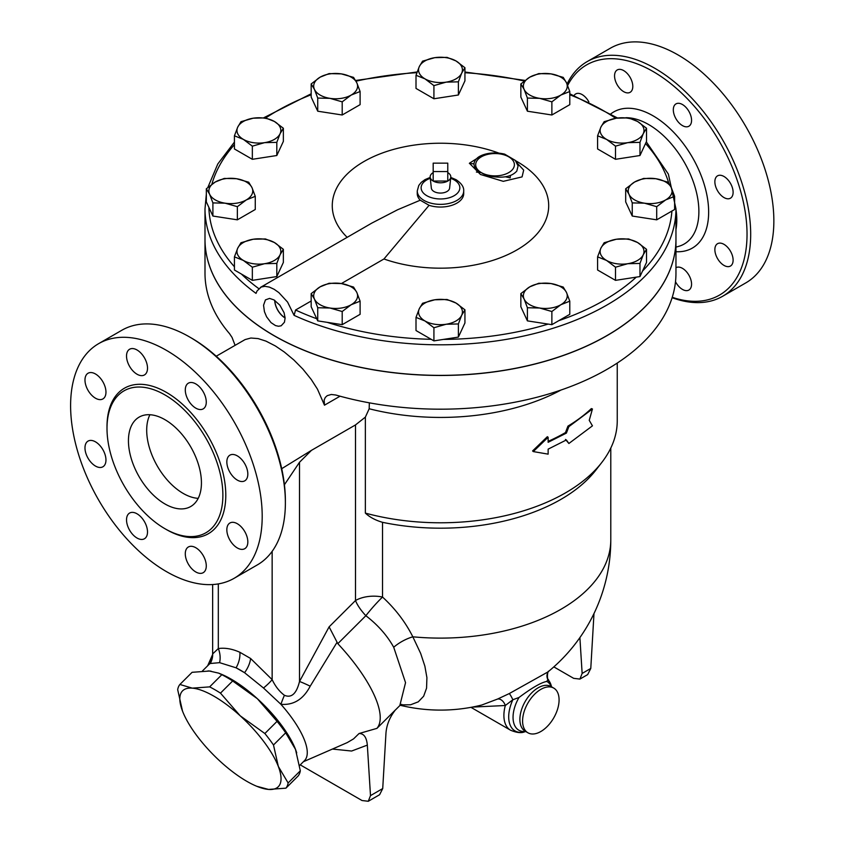 <?xml version="1.0" encoding="UTF-8"?>
<svg xmlns="http://www.w3.org/2000/svg" width="844" height="844" viewBox="0 0 844 844"><rect width="100%" height="100%" fill="white"/><g stroke="black" fill="none" stroke-linecap="round" stroke-linejoin="round"><path stroke-width="1.27" d="M281.717 468.684L311.478 450.337L299.514 462.259L284.417 484.751M311.478 450.337L355.503 424.922L365.368 417.115L365.368 513.11A176.765 102.061 0 0 0 601.846 462.396A176.765 102.061 0 0 0 617.249 420.723L617.249 363.047M299.62 765.487L304.515 760.613A67.773 23.389 -134.9 0 0 280.904 704.297C293.564 705.362 303.323 699.328 310.202 686.183A19.359 1.519 26.8 0 0 299.514 681.467C296.539 693.662 291.507 698.273 284.428 695.298C279.459 691.595 275.366 686.372 272.148 679.642A19.359 3.503 -37.5 0 1 263.497 688.008L244.56 672.7A67.773 23.389 -134.9 0 0 236.088 667.815L244.56 672.7A19.359 9.896 125.1 0 0 250.594 658.478L239.865 652.275C232.174 648.836 224.989 647.591 218.311 648.561A19.359 15.414 -98.5 0 1 219.609 662.667L210.251 663.5A67.773 23.389 -134.9 0 0 208.784 664.65L202.423 671.001M505.356 176.797A186.06 107.42 0 0 1 510.145 177.862A6.457 1.973 -76.9 0 1 510.514 175.394M369.334 402.831L369.176 408.76A176.765 102.061 0 0 0 561.017 390.023M369.176 408.76L365.368 417.115M568.877 443.49L592.446 425.84L589.239 420.333L592.446 408.981L568.877 426.631L566.387 433.109L548.136 442.298L548.136 437.287L533.271 451.572L548.136 454.146L548.136 449.145L566.387 439.956L568.877 443.49L565.469 439.429M533.271 451.572L532.596 450.939L547.355 436.696L548.136 437.287M548.136 441.359A176.765 102.061 0 0 0 565.469 432.582L567.949 426.114A176.765 102.061 0 0 0 591.349 408.591L592.446 408.981M675.96 209.47A65.8 37.991 60 0 1 675.96 229.642M675.96 239.464A235.476 135.947 180 0 1 675.96 239.517A235.476 135.947 180 0 1 530.591 365.125A235.476 135.947 180 0 1 273.973 335.648A235.476 135.947 180 0 1 204.997 239.517L204.997 273.234A235.476 135.947 0 0 0 229.515 333.633L232.068 337.463L235.086 345.333M675.96 239.517L675.96 273.234A235.476 135.947 0 0 1 335.87 395.034L331.291 394.475L327.24 395.657L325.288 397.45L324.159 400.003L324.476 405.183L317.471 389.158L311.278 379.505L302.943 369.166L293.87 359.987L284.301 352.011L275.387 345.966L266.008 341.134L258.074 338.581L250.89 338.022L245.087 339.583L216.233 356.221M285.916 788.169L268.561 789.435A67.742 23.379 -134.9 0 0 278.33 766.447L288.12 782.968A74.188 25.605 45.1 0 1 285.916 788.169L298.111 776.005A74.188 25.605 -134.9 0 0 300.316 770.804L295.474 749.335L285.683 732.814A74.188 25.605 -134.9 0 0 277.054 721.356L257.336 698.695L232.67 680.971A74.188 25.605 -134.9 0 0 221.835 674.704L218.68 673.143L209.439 671.033L192.094 672.309L179.888 684.473L192.284 688.145L209.639 686.879A74.188 25.605 45.1 0 1 220.474 693.135L240.192 715.796L264.858 733.52A74.188 25.605 45.1 0 1 273.488 744.988L278.33 766.447A67.742 23.379 -134.9 0 0 240.192 715.796A67.742 23.379 -134.9 0 0 192.284 688.145A67.742 23.379 -134.9 0 0 182.526 711.133L177.683 689.675A74.188 25.605 45.1 0 1 179.888 684.473M294.999 748.153L295.01 748.164A67.742 23.379 -134.9 0 0 294.999 748.153A67.742 23.379 -134.9 0 0 257.336 698.695A67.742 23.379 -134.9 0 0 221.223 674.198L218.68 673.143M268.561 789.435L256.776 786.281A67.742 23.379 -134.9 0 0 268.561 789.435M182.99 712.304L182.526 711.133A67.742 23.379 -134.9 0 0 183 712.325A67.742 23.379 -134.9 0 0 220.664 761.784A67.742 23.379 -134.9 0 0 256.776 786.281M300.316 770.804L288.12 782.968M285.683 732.814L273.488 744.988M277.054 721.356L264.858 733.52M221.835 674.704L209.639 686.879M232.67 680.971L220.474 693.135M296.719 752.869A67.773 23.389 -134.9 0 0 219.915 673.66M211.137 671.212A67.773 23.389 -134.9 0 0 207.951 670.948M447.774 163.145L447.774 171.564L433.183 171.564L433.183 163.145L447.774 163.145M433.183 172.619A10.318 5.961 0 0 0 430.176 177.208L431.347 188.117A9.147 5.286 180 0 0 434.006 191.525A9.147 5.286 180 0 0 443.712 192.727A9.147 5.286 180 0 0 449.609 188.117L450.78 177.208A10.318 5.961 0 0 1 447.774 181.049L433.183 181.049A10.318 5.961 0 0 0 447.774 181.049L447.774 171.564M430.176 177.208A10.318 5.961 0 0 0 433.183 181.049L433.183 171.564M450.78 177.208A10.318 5.961 0 0 0 447.774 172.619M461.668 73.175L458.387 81.836L446.159 82.132A21.933 12.66 0 0 0 461.668 73.175A21.933 12.66 0 0 0 455.992 60.947L464.938 67.71L461.668 73.175M433.921 85.624L424.965 78.851A21.933 12.66 0 0 0 446.159 82.132L433.921 85.624L433.921 98.769L416.008 88.43L416.008 75.285L419.289 66.623A21.933 12.66 0 0 0 424.965 78.851L416.008 75.285M434.797 57.666L447.035 57.371L455.992 60.947A21.933 12.66 0 0 0 434.797 57.666A21.933 12.66 0 0 0 419.289 66.623L422.57 61.158L434.797 57.666M560.827 95.077L551.87 101.839L539.632 98.347A21.933 12.66 0 0 0 560.827 95.077A21.933 12.66 0 0 0 566.503 82.839L569.784 91.5L560.827 95.077M527.405 98.062L524.124 89.401A21.933 12.66 0 0 0 539.632 98.347L527.405 98.062L527.405 111.208L520.853 97.081L520.853 83.936L529.8 77.163A21.933 12.66 0 0 0 524.124 89.401L520.853 83.936M550.995 73.882L563.222 77.374L566.503 82.839A21.933 12.66 0 0 0 550.995 73.882A21.933 12.66 0 0 0 529.8 77.163L538.757 73.597L550.995 73.882M627.736 142.657L615.508 146.149L606.551 139.387A21.933 12.66 0 0 0 627.736 142.657A21.933 12.66 0 0 0 643.244 133.7L639.974 142.362L627.736 142.657M597.594 135.81L600.875 127.149A21.933 12.66 0 0 0 606.551 139.387L597.594 135.81L597.594 148.966L615.508 159.305L615.508 146.149M604.146 121.684L616.384 118.192A21.933 12.66 0 0 0 600.875 127.149L604.146 121.684M637.568 121.473L646.525 128.246L643.244 133.7A21.933 12.66 0 0 0 637.568 121.473A21.933 12.66 0 0 0 616.384 118.192L628.611 117.896L637.568 121.473M644.478 203.182L632.24 202.898L628.959 194.236A21.933 12.66 0 0 0 644.478 203.182A21.933 12.66 0 0 0 665.663 199.912L656.706 206.674L644.478 203.182M625.689 188.771L634.635 181.998A21.933 12.66 0 0 0 628.959 194.236L625.689 188.771L625.689 201.916L632.24 216.043L632.24 202.898M643.592 178.432L655.83 178.717A21.933 12.66 0 0 0 634.635 181.998L643.592 178.432M671.339 187.674L674.62 196.335L665.663 199.912A21.933 12.66 0 0 0 671.339 187.674A21.933 12.66 0 0 0 655.83 178.717L668.058 182.209L671.339 187.674M606.551 260.437L597.594 256.861L600.875 248.199A21.933 12.66 0 0 0 606.551 260.437A21.933 12.66 0 0 0 627.736 263.708L615.508 267.2L606.551 260.437M604.146 242.734L616.384 239.242A21.933 12.66 0 0 0 600.875 248.199L604.146 242.734M628.611 238.957L637.568 242.523A21.933 12.66 0 0 0 616.384 239.242L628.611 238.957M643.244 254.761L639.974 263.423L627.736 263.708A21.933 12.66 0 0 0 643.244 254.761A21.933 12.66 0 0 0 637.568 242.523L646.525 249.297L643.244 254.761M524.124 299.071L520.853 293.606L529.8 286.833A21.933 12.66 0 0 0 524.124 299.071A21.933 12.66 0 0 0 539.632 308.018L527.405 307.733L524.124 299.071M538.757 283.267L550.995 283.552A21.933 12.66 0 0 0 529.8 286.833L538.757 283.267M563.222 287.044L566.503 292.509A21.933 12.66 0 0 0 550.995 283.552L563.222 287.044M560.827 304.747L551.87 311.51L539.632 308.018A21.933 12.66 0 0 0 560.827 304.747A21.933 12.66 0 0 0 566.503 292.509L569.784 301.171L560.827 304.747M419.289 308.725L422.57 303.27L434.797 299.778A21.933 12.66 0 0 0 419.289 308.725A21.933 12.66 0 0 0 424.965 320.963L416.008 317.386L419.289 308.725M447.035 299.483L455.992 303.049A21.933 12.66 0 0 0 434.797 299.778L447.035 299.483M464.938 309.822L461.668 315.287A21.933 12.66 0 0 0 455.992 303.049L464.938 309.822L464.938 322.967L458.387 337.094L433.921 340.881L433.921 327.736L424.965 320.963A21.933 12.66 0 0 0 446.159 324.244L433.921 327.736M458.387 323.948L446.159 324.244A21.933 12.66 0 0 0 461.668 315.287L458.387 323.948L458.387 337.094M320.129 286.833L329.086 283.267L341.324 283.552A21.933 12.66 0 0 0 320.129 286.833A21.933 12.66 0 0 0 314.453 299.071L311.172 293.606L320.129 286.833M353.552 287.044L356.833 292.509A21.933 12.66 0 0 0 341.324 283.552L353.552 287.044M360.103 301.171L351.157 304.747A21.933 12.66 0 0 0 356.833 292.509L360.103 301.171L360.103 314.327L342.2 324.666L317.734 320.878L317.734 307.733L314.453 299.071A21.933 12.66 0 0 0 329.962 308.018L317.734 307.733M342.2 311.51L329.962 308.018A21.933 12.66 0 0 0 351.157 304.747L342.2 311.51L342.2 324.666M253.221 239.242L265.449 238.957L274.406 242.523A21.933 12.66 0 0 0 253.221 239.242A21.933 12.66 0 0 0 237.713 248.199L240.983 242.734L253.221 239.242M283.362 249.297L280.081 254.761A21.933 12.66 0 0 0 274.406 242.523L283.362 249.297L283.362 262.442L276.811 276.568L276.811 263.423L264.573 263.708A21.933 12.66 0 0 0 280.081 254.761L276.811 263.423M243.388 260.437L234.432 256.861L237.713 248.199A21.933 12.66 0 0 0 243.388 260.437A21.933 12.66 0 0 0 264.573 263.708L252.345 267.2L243.388 260.437M236.478 178.717L248.716 182.209L251.997 187.674A21.933 12.66 0 0 0 236.478 178.717A21.933 12.66 0 0 0 215.294 181.998L224.251 178.432L236.478 178.717M255.268 196.335L246.321 199.912A21.933 12.66 0 0 0 251.997 187.674L255.268 196.335L255.268 209.491L237.364 219.83L237.364 206.674L225.126 203.182A21.933 12.66 0 0 0 246.321 199.912L237.364 206.674M209.618 194.236L206.337 188.771L215.294 181.998A21.933 12.66 0 0 0 209.618 194.236A21.933 12.66 0 0 0 225.126 203.182L212.899 202.898L209.618 194.236M274.406 121.473L283.362 128.246L280.081 133.7A21.933 12.66 0 0 0 274.406 121.473A21.933 12.66 0 0 0 253.221 118.192L265.449 117.896L274.406 121.473M276.811 142.362L264.573 142.657A21.933 12.66 0 0 0 280.081 133.7L276.811 142.362L276.811 155.518L252.345 159.305L252.345 146.149L243.388 139.387A21.933 12.66 0 0 0 264.573 142.657L252.345 146.149M237.713 127.149L240.983 121.684L253.221 118.192A21.933 12.66 0 0 0 237.713 127.149A21.933 12.66 0 0 0 243.388 139.387L234.432 135.81L237.713 127.149M458.387 81.836L458.387 94.992L464.938 80.866L464.938 67.71M458.387 94.992L433.921 98.769M551.87 101.839L551.87 114.995L569.784 104.656L569.784 91.5M551.87 114.995L527.405 111.208M639.974 142.362L639.974 155.518L646.525 141.391L646.525 128.246M639.974 155.518L615.508 159.305M656.706 206.674L656.706 219.83L674.62 209.491L674.62 196.335M656.706 219.83L632.24 216.043M646.525 249.297L646.525 262.442L639.974 276.568L639.974 263.423M639.974 276.568L615.508 280.356L615.508 267.2M615.508 280.356L597.594 270.017L597.594 256.861M569.784 301.171L569.784 314.327L551.87 324.666L551.87 311.51M551.87 324.666L527.405 320.878L527.405 307.733M527.405 320.878L520.853 306.752L520.853 293.606M433.921 340.881L416.008 330.542L416.008 317.386M317.734 320.878L311.172 306.752L311.172 293.606M276.811 276.568L252.345 280.356L234.432 270.017L234.432 256.861M252.345 280.356L252.345 267.2M237.364 219.83L212.899 216.043L206.337 201.916L206.337 188.771M212.899 216.043L212.899 202.898M252.345 159.305L234.432 148.966L234.432 135.81M276.811 155.518L283.362 141.391L283.362 128.246M356.833 82.839L360.103 91.5L351.157 95.077A21.933 12.66 0 0 0 356.833 82.839A21.933 12.66 0 0 0 341.324 73.882L353.552 77.374L356.833 82.839M342.2 101.839L329.962 98.347A21.933 12.66 0 0 0 351.157 95.077L342.2 101.839L342.2 114.995L317.734 111.208L317.734 98.062L314.453 89.401A21.933 12.66 0 0 0 329.962 98.347L317.734 98.062M320.129 77.163L329.086 73.597L341.324 73.882A21.933 12.66 0 0 0 320.129 77.163A21.933 12.66 0 0 0 314.453 89.401L311.172 83.936L320.129 77.163M317.734 111.208L311.172 97.081L311.172 83.936M342.2 114.995L360.103 104.656L360.103 91.5M206.337 194.141L204.997 208.858A235.476 135.947 0 0 0 256.027 293.385L257.051 290.958L261.207 287.023L264.942 286.316L269.363 287.097L274.11 289.27L278.837 292.594L287.593 302.089L294.092 315.35L295.569 310.012L311.172 301.002M347.158 237.333A108.211 62.477 180 0 1 365.368 160.729A108.211 62.477 180 0 1 498.625 153.017M515.578 160.719A108.211 62.477 180 0 1 526.076 243.927A108.211 62.477 180 0 1 383.957 258.981L341.377 283.563M285.093 317.819A14.601 8.429 60 0 1 274.817 300.432M273.973 299.905L279.87 305.159L284.08 312.734L285.103 317.988L284.449 322.229L281.157 325.795L278.499 326.259L275.503 325.584L271.029 322.63L266.609 316.848L264.436 311.668L263.55 305.233L265.459 299.884L269.553 298.407L273.973 299.905M274.701 300.348A14.77 8.535 -120 0 0 285.029 317.924M260.385 287.435L371.761 223.132L397.587 209.766L420.249 200.207L429.079 205.314L383.957 258.981M420.249 200.207A23.221 13.409 180 0 1 417.252 193.624L417.252 190.955A23.221 13.409 0 0 0 429.079 202.634A23.221 13.409 0 0 0 463.704 190.955C464.021 187.094 461.489 183.338 456.098 179.698L450.759 177.409M463.704 190.955L463.704 193.624A23.221 13.409 180 0 1 429.079 205.314M481.734 155.454L469.401 163.24L480.436 174.465L503.277 181.333L522.067 176.902L523.681 170.108L517.003 162.881M516.813 171.068C511.369 177.166 501.515 178.685 487.273 175.626C473.99 170.013 470.678 164.137 477.324 158.007L477.324 158.007C480.141 155.296 490.533 150.781 504.649 154.135L515.336 160.423L518.079 165.952L516.813 171.068M294.092 315.35A235.476 135.947 0 0 0 542.892 331.281A235.476 135.947 0 0 0 675.96 208.858L675.96 239.411A235.476 135.947 180 0 1 530.591 365.019A235.476 135.947 180 0 1 273.973 335.553A235.476 135.947 180 0 1 256.027 323.927A235.476 135.947 180 0 1 204.997 239.411L204.997 208.858M567.949 426.114L568.877 426.631M565.469 432.582L566.387 433.109M593.986 613.556L590.779 668.448L582.138 673.428L579.923 679.082L573.656 678.333L553.833 666.887M579.923 679.082L587.656 674.609L590.779 668.448M582.138 673.428L579.891 637.61M370.495 795.618L367.33 745.115C366.612 737.329 363.859 733.457 359.059 733.52L376.941 728.361L395.372 709.973C389.453 717.579 386.299 725.682 385.898 734.291L382.722 788.56L370.495 795.618L368.279 801.272L362.013 800.523L300.253 764.864M368.279 801.272L379.6 794.731L382.722 788.56M359.059 733.52L353.562 738.88L347.253 742.593L303.397 761.721M376.941 728.361A96.132 33.169 -134.9 0 0 337.822 643.677L365.853 615.709A25.805 8.904 45.1 0 1 355.503 600.527L329.107 626.86L337.822 643.677M336.925 642.506L310.202 686.183M212.53 655.566L210.251 663.5A19.359 18.61 165.6 0 0 212.699 653.889L212.656 655.63M548.452 671.486A7.744 7.501 -140.6 0 0 547.861 679.536L551.237 685.634A30.637 17.692 120 0 0 547.861 679.536L546.806 681.435C541.268 682.416 532.005 687.765 519.039 697.461A28.116 16.236 120 0 0 525.601 731.442M472.26 707.103L505.313 705.51A7.744 5.064 64.6 0 0 497.591 699.043L481.861 704.993M400.668 704.877L410.595 704.772L418.276 701.839L423.667 696.194L426.558 688.176L426.916 677.658L424.88 666.18L420.66 653.414L412.832 636.809A170.319 98.337 0 0 0 610.792 539.78A170.319 170.319 0 0 1 547.809 672.014L509.238 693.589A7.744 0.812 -115 0 1 512.867 699.739L519.039 697.461M509.238 693.589L497.591 699.043M505.313 705.51L512.867 699.739A30.637 17.692 120 0 0 524.557 731.854C521.265 733.278 516.612 732.729 510.588 730.229A32.262 18.621 120 0 1 505.313 705.51M540.835 731.516A25.805 14.897 120 0 0 557.694 708.77A25.805 14.897 120 0 0 553.738 688.092A25.805 14.897 120 0 0 527.933 702.999A25.805 14.897 120 0 0 527.933 732.792A25.805 14.897 120 0 0 540.835 731.516M365.368 513.11C369.693 517.172 375.411 520.242 382.532 522.32A170.319 98.337 0 0 0 595.959 469.992L601.846 462.396M355.503 424.922L355.503 600.527A25.805 14.897 180 0 1 382.532 597.056C395.372 608.883 405.479 622.134 412.832 636.809A25.805 12.016 -28.4 0 0 393.705 647.253C387.164 635.479 377.88 624.961 365.853 615.709A25.805 3.154 130.6 0 1 382.532 597.056L382.532 522.32M393.705 647.253L405.542 682.659L399.813 705.595L394.612 710.775M284.428 695.298A19.359 2.69 -71.4 0 0 280.904 704.297L263.497 688.008M239.865 652.275A19.359 12.322 -65.7 0 1 236.088 667.815L219.609 662.667M218.311 583.911L218.311 648.561L212.699 653.889M567.632 85.466A132.898 76.73 60 0 1 653.066 71.487A132.898 76.73 60 0 1 746.539 222.837A132.898 76.73 60 0 1 672.235 297.299M682.437 125.587A12.903 7.448 60 0 1 674.008 114.225A12.903 7.448 60 0 1 675.991 103.886A12.903 7.448 60 0 1 688.894 111.334A12.903 7.448 60 0 1 688.894 126.231A12.903 7.448 60 0 1 682.437 125.587M717.537 190.744A12.903 7.448 60 0 1 717.537 175.847A12.903 7.448 60 0 1 730.44 183.296A12.903 7.448 60 0 1 730.44 198.203A12.903 7.448 60 0 1 717.537 190.744M714.868 249.613A12.903 7.448 60 0 1 717.537 243.705A12.903 7.448 60 0 1 730.44 251.153A12.903 7.448 60 0 1 730.44 266.05A12.903 7.448 60 0 1 720.502 262.589A12.903 7.448 60 0 1 714.868 249.613M574.11 95.467A12.903 7.448 60 0 1 575.682 93.948A12.903 7.448 60 0 1 588.869 101.902M630.13 92.302L630.13 92.302A12.903 7.448 60 0 1 617.228 84.854A12.903 7.448 60 0 1 617.228 69.957A12.903 7.448 60 0 1 630.13 77.405A12.903 7.448 60 0 1 630.13 92.302L630.13 92.302M675.96 267.717A12.903 7.448 60 0 1 675.991 267.696L675.991 267.696A12.903 7.448 60 0 1 688.894 275.144A12.903 7.448 60 0 1 688.894 290.041A12.903 7.448 60 0 1 675.495 281.696M672.109 297.71A135.483 78.218 -120 0 0 722.622 296.276A135.483 78.218 -120 0 0 743.395 187.716A135.483 78.218 -120 0 0 654.881 68.322A135.483 78.218 -120 0 0 587.15 61.612A135.483 78.218 -120 0 0 567.052 84.073M587.15 61.612L610.317 48.235A135.483 78.218 60 0 1 678.059 54.944A135.483 78.218 60 0 1 766.563 174.328A135.483 78.218 60 0 1 745.801 282.898L722.622 296.276M149.926 414.731A51.611 29.793 -120 0 0 183.19 493.413A51.611 29.793 -120 0 0 198.203 498.35M164.939 503.952A51.611 29.793 60 0 1 131.221 458.471A51.611 29.793 60 0 1 139.133 417.115A51.611 29.793 60 0 1 190.744 446.909A51.611 29.793 60 0 1 190.744 506.505A51.611 29.793 60 0 1 164.939 503.952M285.377 502.897L285.377 500.787A132.898 76.73 -120 0 0 191.398 338.022L189.573 336.967A135.483 78.218 60 0 1 285.377 502.897A135.483 78.218 60 0 1 257.315 564.921L234.136 578.298A135.483 78.218 60 0 1 98.664 500.081A135.483 78.218 60 0 1 98.664 343.635A135.483 78.218 60 0 1 166.405 350.344A135.483 78.218 60 0 1 254.909 469.739A135.483 78.218 60 0 1 234.136 578.298M98.664 343.635L121.831 330.257A135.483 78.218 60 0 1 189.573 336.967L191.398 338.022M164.939 394.918A81.931 47.306 60 0 1 218.469 467.112A81.931 47.306 60 0 1 205.915 532.764A81.931 47.306 60 0 1 123.973 485.469A81.931 47.306 60 0 1 123.973 390.856A81.931 47.306 60 0 1 164.939 394.918M195.787 408.137A14.833 8.567 60 0 1 186.091 395.066A14.833 8.567 60 0 1 188.36 383.176A14.833 8.567 60 0 1 195.787 383.914A14.833 8.567 60 0 1 205.472 396.986A14.833 8.567 60 0 1 203.204 408.876A14.833 8.567 60 0 1 195.787 408.137M229.916 472.281A14.833 8.567 60 0 1 229.916 455.148A14.833 8.567 60 0 1 244.749 463.715A14.833 8.567 60 0 1 244.749 480.848A14.833 8.567 60 0 1 229.916 472.281M226.836 529.789A14.833 8.567 60 0 1 229.916 522.995A14.833 8.567 60 0 1 241.352 526.972A14.833 8.567 60 0 1 247.83 541.901A14.833 8.567 60 0 1 244.749 548.695A14.833 8.567 60 0 1 233.313 544.718A14.833 8.567 60 0 1 226.836 529.789M188.36 546.986A14.833 8.567 60 0 1 203.204 555.552A14.833 8.567 60 0 1 203.204 572.686A14.833 8.567 60 0 1 188.36 564.119A14.833 8.567 60 0 1 188.36 546.986M137.023 513.796A14.833 8.567 60 0 1 146.708 526.867A14.833 8.567 60 0 1 144.44 538.757A14.833 8.567 60 0 1 137.023 538.029A14.833 8.567 60 0 1 127.328 524.947A14.833 8.567 60 0 1 129.596 513.057A14.833 8.567 60 0 1 137.023 513.796M102.884 449.662A14.833 8.567 60 0 1 102.884 466.795A14.833 8.567 60 0 1 88.05 458.229A14.833 8.567 60 0 1 88.05 441.096A14.833 8.567 60 0 1 102.884 449.662M105.964 392.143A14.833 8.567 60 0 1 102.884 398.938A14.833 8.567 60 0 1 91.458 394.96A14.833 8.567 60 0 1 84.98 380.032A14.833 8.567 60 0 1 88.05 373.238A14.833 8.567 60 0 1 99.486 377.215A14.833 8.567 60 0 1 105.964 392.143M144.44 374.947A14.833 8.567 60 0 1 129.596 366.38A14.833 8.567 60 0 1 129.596 349.247A14.833 8.567 60 0 1 144.44 357.814A14.833 8.567 60 0 1 144.44 374.947M329.107 626.86L299.514 681.467L299.514 462.259M272.148 551.354L272.148 679.642L250.594 658.478M480.331 172.545A186.06 107.42 0 0 0 476.417 172.07M469.391 163.43A192.379 111.07 180 0 1 473.927 163.852M324.476 405.183L340.048 396.195M258.802 288.637A231.604 133.721 180 0 1 241.395 274.036M234.432 266.767A231.604 133.721 180 0 1 208.89 207.413M211.876 184.214A231.604 133.721 180 0 1 234.432 144.64M265.702 117.96A231.604 133.721 180 0 1 311.172 94.76M356.02 81.193A231.604 133.721 180 0 1 416.894 72.679M464.938 72.732A231.604 133.721 180 0 1 524.229 81.035M569.784 94.76A231.604 133.721 180 0 1 615.751 118.297M645.533 143.533A231.604 133.721 180 0 1 668.764 183.148M671.898 211.053A231.604 133.721 180 0 1 642.516 271.072M636.26 277.148A231.604 133.721 180 0 1 558.834 320.646M548.157 324.085A231.604 133.721 180 0 1 443.438 339.404M431.21 339.309A231.604 133.721 180 0 1 327.25 322.345M316.743 318.737A231.604 133.721 180 0 1 295.569 310.012M481.354 172.619A19.359 11.172 180 0 1 479.424 158.113A19.359 11.172 180 0 1 503.963 154.811A19.359 11.172 180 0 1 513.363 168.315A19.359 11.172 180 0 1 481.354 172.619M450.664 178.295A19.359 11.172 180 0 1 454.167 179.888A19.359 11.172 180 0 1 453.07 196.283A19.359 11.172 180 0 1 424.859 194.384A19.359 11.172 180 0 1 430.292 178.295M332.441 749.061L351.621 751.033L367.33 745.115M553.738 688.092L551.037 686.531A25.805 14.897 120 0 0 525.39 701.164A25.805 14.897 120 0 0 525.232 731.231L527.933 732.792M551.406 686.752A28.116 16.236 120 0 0 546.806 681.435M625.879 117.717A71.012 40.997 60 0 1 648.656 124.553A71.012 40.997 60 0 1 696.3 191.704A71.012 40.997 60 0 1 678.787 246.321L675.96 247.134M675.96 251.702A78.608 45.386 -120 0 0 707.399 197.844A78.608 45.386 -120 0 0 653.066 115.818A78.608 45.386 -120 0 0 610.961 113.792M165.667 529.125A83.999 48.498 -120 0 0 225.791 495.681A83.999 48.498 -120 0 0 166.405 392.386A83.999 48.498 -120 0 0 107.009 427.528M675.96 208.858L668.374 174.107L646.314 141.855M617.586 118.023L569.784 93.779M525.021 80.402L464.938 72.014M417.147 71.951L355.63 80.475M311.172 93.779L263.75 117.77M234.432 142.077L217.784 163.989L207.856 187.421M430.197 177.409L424.954 179.645L421.209 182.399L418.803 185.427L417.252 190.955M207.677 665.758L212.635 654.469M548.632 671.275C547.693 670.569 546.532 679.188 548.537 679.715M551.575 686.847L551.237 685.634M525.77 731.537L524.557 731.854M470.952 707.346L510.588 730.229M400.172 705.257A170.319 170.319 0 0 0 481.903 704.983M610.792 539.78L610.792 448.048M401.733 704.329L399.813 705.595M212.646 584.544L212.646 653.805"/></g></svg>

